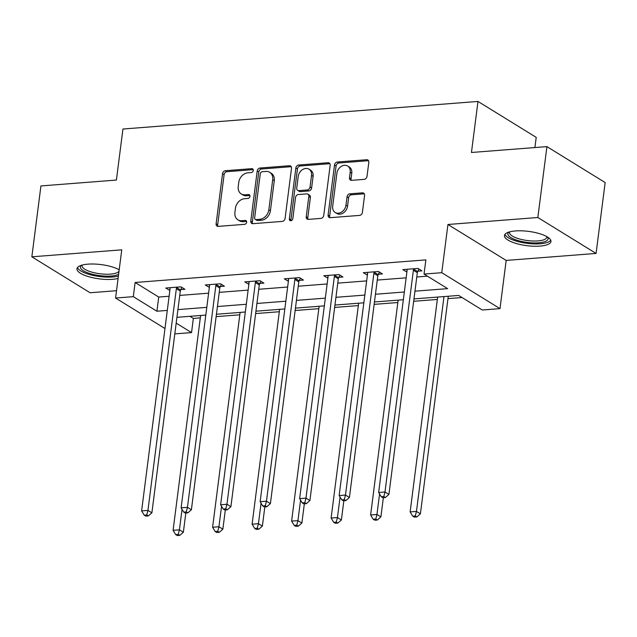 <?xml version="1.0" encoding="UTF-8"?>
<svg xmlns="http://www.w3.org/2000/svg" width="637" height="637" viewBox="0 0 637 637"><rect width="100%" height="100%" fill="white"/><g stroke="black" fill="none" stroke-linecap="round" stroke-linejoin="round"><path stroke-width="0.96" d="M253.271 170.477A2.062 1.624 -58.3 0 0 252.618 168.853A2.062 1.624 -58.3 0 0 251.782 168.662L225.371 170.716A2.946 2.325 -58.3 0 0 222.528 173.686L216.11 223.786A2.946 2.325 -58.3 0 0 217.05 226.103A2.946 2.325 -58.3 0 0 218.236 226.382L244.648 224.328A2.062 1.624 -58.3 0 0 246.638 222.241A2.062 1.624 -58.3 0 0 245.986 220.625A2.062 1.624 -58.3 0 0 245.149 220.434L241.734 220.697A9.436 7.437 -58.3 0 1 237.919 219.821A9.436 7.437 -58.3 0 1 234.918 212.408L235.451 208.235A9.436 7.437 -58.3 0 1 244.552 198.712L247.968 198.441A2.062 1.624 -58.3 0 0 249.959 196.355A2.062 1.624 -58.3 0 0 249.298 194.739A2.062 1.624 -58.3 0 0 248.47 194.548L245.046 194.811A9.436 7.437 -58.3 0 1 241.232 193.935A9.436 7.437 -58.3 0 1 238.238 186.522L238.771 182.349A9.436 7.437 -58.3 0 1 247.865 172.826L251.281 172.555A2.062 1.624 -58.3 0 0 253.271 170.477M515.429 230.944A23.426 7.19 -172.7 0 0 504.464 235.547A23.426 7.19 -172.7 0 0 516.002 243.43A23.426 7.19 -172.7 0 0 539.977 246.097A23.426 7.19 -172.7 0 0 550.941 241.503A23.426 7.19 -172.7 0 0 539.396 233.62A23.426 7.19 -172.7 0 0 515.429 230.944M119.199 269.746A23.426 7.19 -172.7 0 0 87.946 264.156A23.426 7.19 -172.7 0 0 76.981 268.758A23.426 7.19 -172.7 0 0 88.519 276.641A23.426 7.19 -172.7 0 0 112.494 279.309A23.426 7.19 -172.7 0 0 118.092 278.441M364.173 179.355A2.946 2.325 -58.3 0 0 367.016 176.377L368.815 162.324A2.946 2.325 -58.3 0 0 367.883 160.006A2.946 2.325 -58.3 0 0 366.689 159.736L337.355 162.013A2.946 2.325 -58.3 0 0 334.513 164.991L328.095 215.091A2.946 2.325 -58.3 0 0 329.034 217.408A2.946 2.325 -58.3 0 0 330.221 217.679L359.555 215.402A2.946 2.325 -58.3 0 0 362.397 212.424L364.571 195.448A2.946 2.325 -58.3 0 0 363.639 193.13A2.946 2.325 -58.3 0 0 362.445 192.852L349.888 193.831A2.946 2.325 -58.3 0 0 347.046 196.809L345.971 205.225A7.883 6.219 -58.3 0 1 335.181 212.455A7.883 6.219 -58.3 0 1 332.673 206.261L336.893 173.28A7.883 6.219 -58.3 0 1 347.691 166.05A7.883 6.219 -58.3 0 1 350.199 172.245L349.49 177.739A2.946 2.325 -58.3 0 0 350.43 180.056A2.946 2.325 -58.3 0 0 351.624 180.335L364.173 179.355M546.92 146.621L605.15 182.548L596.073 253.438L537.843 217.504L546.92 146.621L471.452 152.482L477.989 101.442L122.941 129.024L116.396 180.064L40.927 185.932L31.85 256.815L121.755 249.831L115.576 298.036L133.308 296.659L135.124 282.486L425.85 259.896L424.035 274.077L441.759 272.7L499.989 308.627L482.265 310.004L458.656 295.441L413.97 298.912M537.843 217.504L447.938 224.495L441.759 272.7M291.507 168.327A2.946 2.325 -58.3 0 0 290.568 166.018A2.946 2.325 -58.3 0 0 289.381 165.739L260.047 168.017A2.946 2.325 -58.3 0 0 257.205 170.995L250.787 221.095A2.946 2.325 -58.3 0 0 251.726 223.412A2.946 2.325 -58.3 0 0 252.913 223.683L282.247 221.405A2.946 2.325 -58.3 0 0 285.089 218.427L291.507 168.327M298.705 165.015L328.031 162.738A2.946 2.325 -58.3 0 1 329.225 163.008A2.946 2.325 -58.3 0 1 330.165 165.325L323.747 215.425A2.946 2.325 -58.3 0 1 320.905 218.403L308.348 219.375A2.946 2.325 -58.3 0 1 307.161 219.104A2.946 2.325 -58.3 0 1 306.222 216.787L308.826 196.467A2.946 2.325 -58.3 0 0 307.886 194.158A2.946 2.325 -58.3 0 0 306.692 193.879L298.363 194.524A2.946 2.325 -58.3 0 0 295.52 197.502L292.813 218.658A2.062 1.624 -58.3 0 1 289.994 220.545A2.062 1.624 -58.3 0 1 289.333 218.929L295.863 167.993A2.946 2.325 -58.3 0 1 298.705 165.015L300.274 165.986L329.608 163.709L328.031 162.738M31.85 256.815L90.08 292.749L116.515 290.695M534.913 147.553L536.219 137.369L477.989 101.442M135.124 282.486L158.724 297.049L169.116 296.245M179.73 295.417L208.618 293.171M219.239 292.351L248.127 290.106M258.749 289.278L287.637 287.032M298.251 286.212L327.139 283.967M337.761 283.139L366.649 280.893M377.263 280.073L406.151 277.828M416.773 276.999L427.435 276.171M180.804 289.596L184.905 289.278L180.972 286.849L165.779 288.028L169.856 290.448M220.314 286.523L224.415 286.204L220.482 283.776L205.281 284.962L209.366 287.375M259.824 283.457L263.917 283.139L259.984 280.71L244.791 281.888L248.868 284.309M299.326 280.384L303.427 280.065L299.494 277.636L284.301 278.823L288.378 281.236M338.836 277.318L342.937 276.999L339.003 274.571L323.803 275.749L327.88 278.17M378.338 274.244L382.439 273.926L378.505 271.497L363.313 272.684L367.39 275.096M417.848 271.179L421.949 270.86L418.015 268.432L402.815 269.61L406.9 272.031M189.945 316.31L193.353 318.412L200.305 317.871M216.126 316.645L239.815 314.805M255.636 313.571L279.317 311.732M295.138 310.506L318.826 308.666M334.648 307.432L358.336 305.593M374.158 304.367L397.838 302.527M413.66 301.293L437.348 299.454M447.962 298.634L462.056 297.535M447.938 224.495L506.168 260.422L596.073 253.438M506.168 260.422L499.989 308.627M193.353 318.412L191.538 332.594L174.801 333.892M414.958 291.181L447.644 288.641L424.035 274.077M133.308 296.659L156.909 311.23L167.3 310.418M177.914 309.598L206.802 307.353M217.424 306.524L246.312 304.279M256.934 303.459L285.814 301.213M296.436 300.385L325.324 298.14M335.946 297.32L364.834 295.074M375.448 294.246L404.336 292.001M164.975 328.517L115.576 298.036M176.186 323.118L191.538 332.594M403.348 299.732L374.46 301.978M363.838 302.806L334.951 305.051M324.337 305.871L295.449 308.117M284.827 308.945L255.939 311.19M245.317 312.011L216.437 314.256M205.815 315.084L176.927 317.322M158.724 297.049L156.909 311.23M169.713 290.456L169.999 288.227M209.223 287.383L209.501 285.161M248.725 284.317L249.011 282.087M288.235 281.251L288.521 279.022M327.737 278.178L328.023 275.948M367.246 275.112L367.533 272.883M406.756 272.039L407.035 269.809M241.232 193.935L242.808 194.906A9.436 7.437 -58.3 0 0 246.623 195.782L245.046 194.811M249.895 195.527L246.623 195.782M237.919 219.821L239.496 220.792A9.436 7.437 -58.3 0 0 243.302 221.668L241.734 220.697M246.575 221.413L243.302 221.668M253.208 169.641L226.947 171.687A2.946 2.325 -58.3 0 0 224.105 174.657L217.687 224.757A2.946 2.325 -58.3 0 0 217.965 226.382M291.228 166.711A2.946 2.325 -58.3 0 0 290.95 166.711L261.624 168.988A2.946 2.325 -58.3 0 0 258.781 171.966L252.363 222.066A2.946 2.325 -58.3 0 0 252.642 223.691M262.285 171.703A2.062 1.624 -58.3 0 0 260.294 173.79L254.657 217.766A2.062 1.624 -58.3 0 0 255.318 219.383A2.062 1.624 -58.3 0 0 256.154 219.574L259.753 219.295A9.436 7.437 -58.3 0 0 268.846 209.772L272.7 179.714A9.436 7.437 -58.3 0 0 269.698 172.301A9.436 7.437 -58.3 0 0 265.884 171.425L262.285 171.703M255.318 219.383L256.886 220.354A2.062 1.624 -58.3 0 0 257.722 220.545L256.154 219.574M269.698 172.301L271.274 173.272A9.436 7.437 -58.3 0 1 274.276 180.685L270.422 210.743A9.436 7.437 -58.3 0 1 261.329 220.267L257.722 220.545M307.886 194.158L309.463 195.129A2.946 2.325 -58.3 0 1 310.394 197.438L307.79 217.758A2.946 2.325 -58.3 0 0 308.069 219.383M300.274 165.986A2.946 2.325 -58.3 0 0 297.431 168.964L290.91 219.9A2.062 1.624 -58.3 0 0 290.966 220.72M311.525 175.39A7.883 6.219 -58.3 0 0 309.017 169.195A7.883 6.219 -58.3 0 0 298.227 176.417L296.738 188.042A2.946 2.325 -58.3 0 0 297.67 190.359A2.946 2.325 -58.3 0 0 298.864 190.63L307.193 189.985A2.946 2.325 -58.3 0 0 310.036 187.007L311.525 175.39L313.101 176.361A7.883 6.219 -58.3 0 0 310.593 170.167L309.017 169.195M297.67 190.359L299.247 191.331A2.946 2.325 -58.3 0 0 300.441 191.602L298.864 190.63M313.101 176.361L311.612 187.979A2.946 2.325 -58.3 0 1 308.77 190.957L300.441 191.602M347.691 166.05L349.259 167.021A7.883 6.219 -58.3 0 1 351.767 173.216L351.067 178.71A2.946 2.325 -58.3 0 0 351.345 180.335M335.181 212.455L336.75 213.427A7.883 6.219 -58.3 0 0 347.547 206.197L345.971 205.225M364.292 193.823A2.946 2.325 -58.3 0 0 364.022 193.823L351.465 194.803A2.946 2.325 -58.3 0 0 348.622 197.781L347.547 206.197M368.536 160.699A2.946 2.325 -58.3 0 0 368.266 160.707L338.932 162.984A2.946 2.325 -58.3 0 0 336.089 165.962L329.671 216.062A2.946 2.325 -58.3 0 0 329.95 217.687M200.615 315.482L173.089 530.318L179.419 529.833L183.352 532.253L185.821 513.024M178.233 534.387L175.701 534.586L177.269 535.558L179.801 535.359L178.233 534.387L179.419 529.833L182.047 509.345M175.701 534.586L173.089 530.318M183.352 532.253L179.801 535.359M176.871 287.168L176.672 287.59A3.002 2.365 -58.3 0 0 176.353 288.665L147.943 510.404L141.613 510.898L170.023 289.158A3.002 2.365 -58.3 0 0 169.975 288.115L169.88 287.709M181.856 287.391L180.605 290.018A3.002 2.365 -58.3 0 0 180.287 291.093L151.885 512.833L147.943 510.404L146.757 514.967L144.225 515.166L145.793 516.137L148.325 515.938L146.757 514.967M148.325 515.938L151.885 512.833M141.613 510.898L144.225 515.166M118.617 274.3A20.273 6.219 7.3 0 1 91.019 273.894A20.273 6.219 7.3 0 1 81.377 265.303M82.261 265.048A18.776 5.765 -172.7 0 0 82.069 265.661A18.776 5.765 -172.7 0 0 91.903 272.15A18.776 5.765 -172.7 0 0 119.015 271.227M77.515 267.524A23.282 7.142 -172.7 0 0 89.61 274.547A23.282 7.142 -172.7 0 0 118.386 276.092M547.557 237.052A20.273 6.219 7.3 0 1 538.615 242.808A20.273 6.219 7.3 0 1 515.572 239.751A20.273 6.219 7.3 0 1 508.859 232.091M509.743 231.836A18.776 5.765 -172.7 0 0 509.552 232.449A18.776 5.765 -172.7 0 0 518.797 238.764A18.776 5.765 -172.7 0 0 538.01 240.905A18.776 5.765 -172.7 0 0 546.793 237.219A18.776 5.765 -172.7 0 0 546.761 236.582M504.998 234.312A23.282 7.142 -172.7 0 0 540.192 243.78A23.282 7.142 -172.7 0 0 550.726 240.173M240.117 312.417L212.599 527.253L218.929 526.759L222.862 529.188L225.323 509.958M217.735 531.322L215.202 531.521L216.779 532.492L219.311 532.293L217.735 531.322L218.929 526.759L221.557 506.272M215.202 531.521L212.599 527.253M222.862 529.188L219.311 532.293M279.627 309.343L252.101 524.179L258.439 523.694L262.372 526.114L264.833 506.893M257.244 528.256L254.712 528.447L256.289 529.419L258.821 529.22L257.244 528.256L258.439 523.694L261.059 503.206M254.712 528.447L252.101 524.179M262.372 526.114L258.821 529.22M216.381 284.094L216.174 284.524A3.002 2.365 -58.3 0 0 215.855 285.599L187.453 507.339L181.123 507.832L209.525 286.085A3.002 2.365 -58.3 0 0 209.477 285.042L209.382 284.643M221.358 284.317L220.115 286.953A3.002 2.365 -58.3 0 0 219.797 288.028L191.387 509.767L187.453 507.339L186.259 511.901L183.727 512.1L185.303 513.072L187.835 512.873L186.259 511.901M187.835 512.873L191.387 509.767M181.123 507.832L183.727 512.1M255.891 281.028L255.684 281.458A3.002 2.365 -58.3 0 0 255.365 282.525L226.963 504.265L220.625 504.759L249.035 283.019A3.002 2.365 -58.3 0 0 248.987 281.976L248.892 281.57M260.867 281.251L259.617 283.879A3.002 2.365 -58.3 0 0 259.299 284.954L230.897 506.694L226.963 504.265L225.769 508.828L223.237 509.027L224.813 509.998L227.345 509.799L225.769 508.828M227.345 509.799L230.897 506.694M220.625 504.759L223.237 509.027M319.129 306.278L291.611 521.114L297.941 520.62L301.874 523.049L304.343 503.819M296.754 525.183L294.214 525.382L295.791 526.353L298.323 526.154L296.754 525.183L297.941 520.62L300.568 500.133M294.214 525.382L291.611 521.114M301.874 523.049L298.323 526.154M358.639 303.212L331.121 518.04L337.451 517.555L341.384 519.983L343.845 500.754M336.256 522.117L333.724 522.308L335.301 523.28L337.833 523.088L336.256 522.117L337.451 517.555L340.07 497.067M333.724 522.308L331.121 518.04M341.384 519.983L337.833 523.088M398.149 300.138L370.623 514.975L376.953 514.481L380.886 516.91L383.355 497.68M375.766 519.044L373.234 519.243L374.803 520.214L377.335 520.015L375.766 519.044L376.953 514.481L379.58 493.993M373.234 519.243L370.623 514.975M380.886 516.91L377.335 520.015M295.393 277.955L295.194 278.385A3.002 2.365 -58.3 0 0 294.875 279.46L266.465 501.2L260.135 501.693L288.545 279.954A3.002 2.365 -58.3 0 0 288.497 278.902L288.394 278.504M300.369 278.186L299.127 280.813A3.002 2.365 -58.3 0 0 298.809 281.888L270.399 503.628L266.465 501.2L265.279 505.762L262.747 505.961L264.315 506.933L266.847 506.733L265.279 505.762M266.847 506.733L270.399 503.628M260.135 501.693L262.747 505.961M334.903 274.889L334.696 275.319A3.002 2.365 -58.3 0 0 334.377 276.386L305.975 498.126L299.645 498.62L328.047 276.88A3.002 2.365 -58.3 0 0 327.999 275.837L327.904 275.431M339.879 275.112L338.629 277.74A3.002 2.365 -58.3 0 0 338.311 278.815L309.908 500.555L305.975 498.126L304.781 502.689L302.249 502.888L303.825 503.859L306.357 503.66L304.781 502.689M306.357 503.66L309.908 500.555M299.645 498.62L302.249 502.888M374.405 271.816L374.206 272.246A3.002 2.365 -58.3 0 0 373.887 273.321L345.477 495.06L339.147 495.554L367.557 273.814A3.002 2.365 -58.3 0 0 367.509 272.763L367.414 272.365M379.389 272.047L378.139 274.674A3.002 2.365 -58.3 0 0 377.821 275.749L349.418 497.489L345.477 495.06L344.291 499.623L341.758 499.822L343.327 500.793L345.859 500.594L344.291 499.623M345.859 500.594L349.418 497.489M339.147 495.554L341.758 499.822M437.651 297.073L410.132 511.901L416.463 511.415L420.396 513.844L448.273 296.245M415.268 515.978L412.736 516.169L414.313 517.14L416.845 516.949L415.268 515.978L416.463 511.415L443.981 296.579M412.736 516.169L410.132 511.901M420.396 513.844L416.845 516.949M413.915 268.75L413.708 269.18A3.002 2.365 -58.3 0 0 413.389 270.247L384.987 491.995L378.657 492.481L407.059 270.741A3.002 2.365 -58.3 0 0 407.011 269.698L406.916 269.292M418.891 268.973L417.649 271.609A3.002 2.365 -58.3 0 0 417.331 272.676L388.92 494.416L384.987 491.995L383.793 496.557L381.26 496.749L382.837 497.72L385.369 497.521L383.793 496.557M385.369 497.521L388.92 494.416M378.657 492.481L381.26 496.749M253.16 169.514L251.782 168.662M246.527 221.286L245.149 220.434M249.847 195.4L248.47 194.548M217.687 224.757L216.11 223.786M224.105 174.657L222.528 173.686M226.947 171.687L225.371 170.716M252.363 222.066L250.787 221.095M258.781 171.966L257.205 170.995M261.624 168.988L260.047 168.017M290.95 166.711L289.381 165.739M261.329 220.267L259.753 219.295M270.422 210.743L268.846 209.772M274.276 180.685L272.7 179.714M307.79 217.758L306.222 216.787M310.394 197.438L308.826 196.467M290.91 219.9L289.333 218.929M297.431 168.964L295.863 167.993M308.77 190.957L307.193 189.985M311.612 187.979L310.036 187.007M351.067 178.71L349.49 177.739M351.767 173.216L350.199 172.245M348.622 197.781L347.046 196.809M351.465 194.803L349.888 193.831M364.022 193.823L362.445 192.852M329.671 216.062L328.095 215.091M336.089 165.962L334.513 164.991M338.932 162.984L337.355 162.013M368.266 160.707L366.689 159.736M176.672 287.59L180.605 290.018M176.353 288.665L180.287 291.093M216.174 284.524L220.115 286.953M215.855 285.599L219.797 288.028M255.684 281.458L259.617 283.879M255.365 282.525L259.299 284.954M295.194 278.385L299.127 280.813M294.875 279.46L298.809 281.888M334.696 275.319L338.629 277.74M334.377 276.386L338.311 278.815M374.206 272.246L378.139 274.674M373.887 273.321L377.821 275.749M413.708 269.18L417.649 271.609M413.389 270.247L417.331 272.676"/></g></svg>
